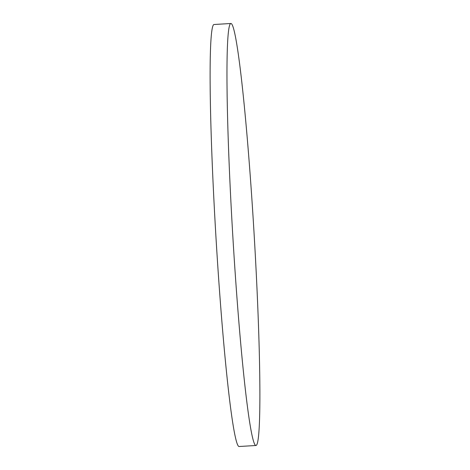 <?xml version="1.0" encoding="UTF-8"?>
<svg xmlns="http://www.w3.org/2000/svg" width="470" height="470" viewBox="0 0 470 470"><rect width="100%" height="100%" fill="white"/><g stroke="black" fill="none" stroke-linecap="round" stroke-linejoin="round"><path stroke-width="0.7" d="M233.044 239.923A211.377 10.693 86.6 0 0 256.091 445.49A211.377 10.693 86.6 0 0 253.812 229.066A211.377 10.693 86.6 0 0 230.77 23.5A211.377 10.693 86.6 0 0 233.044 239.923M230.77 23.5L213.909 24.511A211.377 10.693 86.6 0 0 216.188 240.934A211.377 10.693 86.6 0 0 239.23 446.5L256.091 445.49"/></g></svg>
